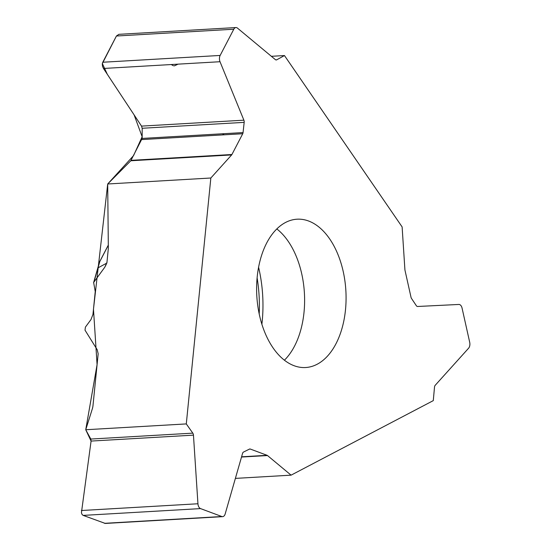 <?xml version="1.0" encoding="UTF-8"?>
<svg xmlns="http://www.w3.org/2000/svg" width="551" height="551" viewBox="0 0 551 551"><rect width="100%" height="100%" fill="white"/><g stroke="black" fill="none" stroke-linecap="round" stroke-linejoin="round"><path stroke-width="0.83" d="M192.809 433.141A2.865 1.722 86.7 0 1 193.456 435.138L197.94 503.766A5.214 3.127 86.7 0 0 200.55 508.601L221.819 516.528A5.214 3.127 86.7 0 0 222.632 516.652A5.214 3.127 86.7 0 0 225.18 513.918L242.55 453.432A2.865 1.722 86.7 0 1 243.528 452.04L249.493 449.086A2.603 1.563 86.7 0 1 249.879 448.982A2.603 1.563 86.7 0 1 250.278 449.044L267.118 455.319A2.603 1.563 86.7 0 1 267.504 455.546L291.08 475.162L433.286 400.625L434.505 387.126A2.865 1.722 86.7 0 1 435.194 385.307L468.612 348.198A5.214 3.127 86.7 0 0 469.693 342.274L462.069 308.119A5.214 3.127 86.7 0 0 458.845 304.455L417.603 306.48A2.865 1.722 86.7 0 1 416.329 305.688L411.487 298.422A2.603 1.563 86.7 0 1 411.025 297.313L404.992 270.265A2.603 1.563 86.7 0 1 404.902 269.618L402.12 226.916L284.461 55.548L276.719 59.818A2.865 1.722 86.7 0 1 276.251 59.963A2.865 1.722 86.7 0 1 275.39 59.646L237.495 28.129A5.214 3.127 86.7 0 0 235.924 27.55A5.214 3.127 86.7 0 0 233.796 29.217L220.145 55.444A5.214 3.127 86.7 0 0 220.014 61.719L243.886 120.18A2.865 1.722 86.7 0 1 244.176 122.363L243.06 132.584A2.603 1.563 86.7 0 1 242.729 133.741L231.923 154.507A2.603 1.563 86.7 0 1 231.634 154.927L210.84 178.007L186.293 423.919L192.809 433.141L90.812 439.051L91.08 441.069L81.417 512.843L82.168 514.627L83.18 515.399L105.296 523.443M210.84 178.007L107.693 183.986L108.34 248.294L106.97 262.269L104.759 267.256L106.364 264.17M90.812 439.051L85.736 429.739L92.313 408.883A13.031 10.076 110.4 0 0 92.995 405.577L98.168 353.783L97.224 349.754L85.012 330.166L85.412 327.108L90.991 319.552L92.954 314.421L95.24 291.534L93.642 282.491L104.759 267.256M85.736 429.739L186.293 423.919M291.08 475.162L235.38 478.392M257.2 276.912A74.282 44.603 86.7 0 0 305.64 367.524A74.282 44.603 86.7 0 0 345.491 309.814A74.282 44.603 86.7 0 0 297.051 219.202A74.282 44.603 86.7 0 0 257.2 276.912M271.374 56.305L284.461 55.548M243.06 132.584L142.158 138.425L142.179 128.266L141.517 126.11L103.464 68.469L102.472 66.223L102.3 63.868L102.782 62.242L116.426 36.015L118.885 34.327M107.693 183.986L130.787 160.768L142.158 138.425M257.11 277.821A104.483 62.738 -93.3 0 1 259.204 313.912M106.97 263.013L97.796 267.965L99.428 262.269A2.603 2.603 0 0 1 99.621 261.78A2.603 1.467 27.5 0 1 99.821 261.532L94.083 281.554M108.313 245.216L99.821 261.532A2.603 2.273 -164 0 0 99.421 262.304M224.195 134.809L222.418 133.783M178.042 64.15L174.729 65.727M174.674 65.748L173.827 65.858M173.083 65.61L171.265 64.543M116.468 35.939L102.348 63.551L107.328 74.33L134.113 114.89L142.158 136.738L133.549 155.623L107.693 183.986L93.477 309.201L97.079 364.645L85.736 429.739L91.08 441.069L193.456 435.138M284.412 360.196A74.282 44.603 86.7 0 0 304.028 312.217A74.282 44.603 86.7 0 0 276.816 228.934M267.504 455.546L241.51 457.048M267.118 455.319L241.579 456.8M250.278 449.044L249.479 449.086M221.819 516.528L104.456 523.319M200.55 508.601L83.18 515.399M197.94 503.766L81.39 510.515M244.176 122.363L142.179 128.266M243.886 120.18L141.517 126.11M276.719 59.818L275.769 59.873M231.634 154.927L130.787 160.768M231.923 154.507L131.09 160.341M242.729 133.741L141.896 139.575M220.014 61.719L103.464 68.469M220.145 55.444L102.782 62.242M233.796 29.217L116.426 36.015M261.883 324.229A101.412 60.892 86.7 0 0 262.173 321.584A101.412 60.892 86.7 0 0 258.584 267.263M99.566 261.918A2.603 1.467 27.5 0 1 99.621 261.78L108.313 245.092M105.427 523.436L222.632 516.652M119.05 34.32L235.924 27.55M93.587 282.684L97.796 267.979"/></g></svg>
